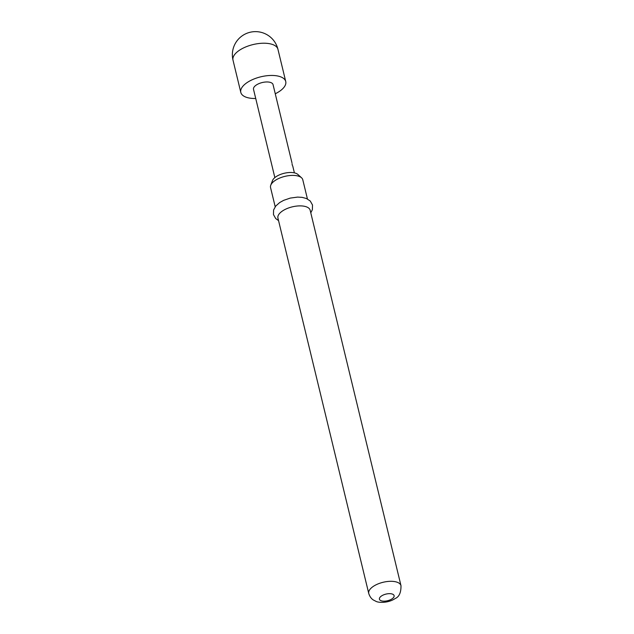 <?xml version="1.0" encoding="UTF-8"?>
<svg xmlns="http://www.w3.org/2000/svg" width="634" height="634" viewBox="0 0 634 634"><rect width="100%" height="100%" fill="white"/><g stroke="black" fill="none" stroke-linecap="round" stroke-linejoin="round"><path stroke-width="0.95" d="M292.052 163.651L292.314 165.323M255.724 98.492A23.117 10.461 -13.6 0 1 240.809 92.413A23.117 10.461 -13.6 0 1 247.094 82.586A23.117 10.461 -13.6 0 1 270.639 75.462A23.117 10.461 -13.6 0 1 285.744 81.54A23.117 10.461 -13.6 0 1 279.459 91.367A23.117 10.461 -13.6 0 1 275.259 93.769M270.742 185.255L272.477 180.619A13.679 6.189 -13.6 0 1 276.036 176.712A13.679 6.189 -13.6 0 1 297.901 174.469L301.562 177.797A16.579 7.505 166.4 0 0 275.061 180.516A16.579 7.505 166.4 0 0 270.742 185.255A16.579 7.505 166.4 0 0 270.552 187.561L275.196 206.763M277.93 218.048A16.579 7.505 -13.6 0 1 282.439 211.003A16.579 7.505 -13.6 0 1 299.327 205.892A16.579 7.505 -13.6 0 1 310.161 210.25L400.989 585.681A16.579 7.505 -13.6 0 0 390.156 581.315A16.579 7.505 -13.6 0 0 373.26 586.426A16.579 7.505 -13.6 0 0 368.75 593.479L277.93 218.048M274.855 177.591L253.513 89.339A10.049 4.549 -13.6 0 1 256.239 85.067A10.049 4.549 -13.6 0 1 266.478 81.968A10.049 4.549 -13.6 0 1 273.048 84.615L291.933 162.7M307.435 198.965L302.783 179.763A16.579 7.505 166.4 0 0 301.562 177.797M285.744 81.54L277.946 49.309A23.117 10.461 166.4 0 0 262.841 43.231A23.117 10.461 166.4 0 0 239.295 50.355A23.117 10.461 166.4 0 0 233.011 60.182L240.809 92.413M392.042 598.853A7.537 3.408 -13.6 0 1 381.62 600.897A7.537 3.408 -13.6 0 1 381.486 595.984A7.537 3.408 -13.6 0 1 391.915 593.939A7.537 3.408 -13.6 0 1 392.042 598.853M310.787 212.826L312.364 209.68L312.514 205.02L310.28 201.049L306.452 198.513L302.053 197.34L297.536 197.103L290.206 198.101L283.66 200.344L279.673 202.563L275.735 206.058L273.579 210.028L273.468 214.569L275.695 218.532L278.548 220.624M368.75 593.479C370.351 598.48 373.291 599.915 373.323 599.97L375.922 601.317C378.641 602.886 388.396 603.203 395.212 598.504C399.158 596.871 401.084 592.6 400.989 585.681M294.398 172.86L292.702 165.854M277.946 49.309A23.117 23.117 0 0 0 250.042 32.279A23.117 23.117 0 0 0 233.011 60.182"/></g></svg>
